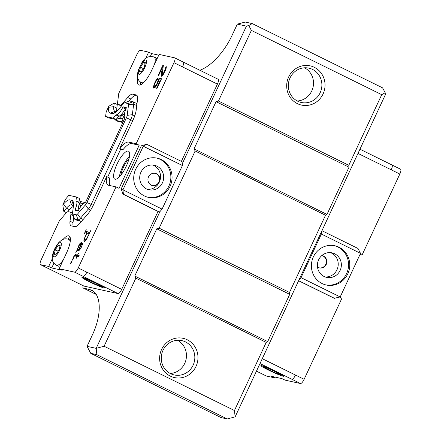 <?xml version="1.0" encoding="UTF-8"?>
<svg xmlns="http://www.w3.org/2000/svg" width="441" height="441" viewBox="0 0 441 441"><rect width="100%" height="100%" fill="white"/><g stroke="black" fill="none" stroke-linecap="round" stroke-linejoin="round"><path stroke-width="0.66" d="M216.068 101.651L349.007 167.2L326.985 214.425L194.046 148.882L216.068 101.651L218.444 101.028L251.37 30.407L248.796 25.517L252.241 23.593L382.601 87.864L385.18 92.759L385.384 94.655L235.141 416.861L227.225 418.95L96.866 354.68L90.736 353.335L87.053 346.345L92.351 334.989C101.882 314.99 101.469 294.599 91.441 290.073L82.853 287.852L83.129 285.685M145.811 58.195L148.645 52.121L140.497 50.329A5.022 1.488 116.2 0 0 136.881 54.546L118.761 93.404L117.637 102.185A7.536 2.233 -63.8 0 0 118.138 104.473A7.536 2.233 -63.8 0 0 118.293 104.528L120.195 104.947A7.536 2.233 -63.8 0 0 122.714 103.299L127.703 97.478A15.071 4.471 116.2 0 1 132.735 94.181L136.208 94.947A15.071 4.471 116.2 0 1 136.523 95.052A15.071 4.471 116.2 0 1 137.52 99.633L136.164 110.233A15.071 4.471 116.2 0 1 132.989 120.15L119.809 148.419A23.858 7.078 116.2 0 1 128.684 142.101L136.164 143.744L173.963 62.683L217.413 84.104A5.022 1.488 -63.8 0 0 218.141 79.27L174.686 57.848A5.022 1.488 -63.8 0 0 174.581 57.81L159.107 54.414L151.698 70.312A17.579 5.215 116.2 0 1 138.689 84.931A17.579 5.215 116.2 0 1 137.752 78.167M217.413 84.104L181.372 161.395M199.834 70.246C211.085 66.348 224.491 51.823 232.109 35.269L237.302 24.139L246.42 26.146L182.789 162.608L182.85 162.123L146.71 144.301L143.264 146.225L122.934 189.823L120.988 189.393L141.318 145.8L146.71 144.301M159.918 211.652L162.084 209.122L122.934 189.823L123.414 194.255L122.967 194.156L159.107 211.978L159.918 211.652L96.177 348.346L87.053 346.345M158.032 211.448L121.699 289.368L86.849 272.185A5.022 1.488 -63.8 0 1 83.239 276.402L118.089 293.579A5.022 1.488 -63.8 0 0 121.699 289.368M118.089 293.579L83.999 286.099L49.149 268.922A5.022 1.488 -63.8 0 1 49.045 268.883L83.895 286.066A5.022 1.488 -63.8 0 0 83.999 286.099M320.166 92.737A17.579 16.741 102.4 0 0 308.876 68.14A17.579 16.741 102.4 0 0 290.051 77.892A17.579 16.741 102.4 0 0 301.341 102.488A17.579 16.741 102.4 0 0 320.166 92.737M323.066 93.961A20.093 19.134 -77.6 0 1 289.919 96.965A20.093 19.134 -77.6 0 1 304.588 65.505A20.093 19.134 -77.6 0 1 323.066 93.961M193.108 365.214A17.579 16.741 102.4 0 0 181.819 340.617A17.579 16.741 102.4 0 0 162.994 350.363A17.579 16.741 102.4 0 0 174.283 374.96A17.579 16.741 102.4 0 0 193.108 365.214M196.008 366.438A20.093 19.134 -77.6 0 1 162.861 369.442A20.093 19.134 -77.6 0 1 177.53 337.977A20.093 19.134 -77.6 0 1 196.008 366.438M177.508 340.27A17.579 16.741 -77.6 0 1 186.036 359.542A17.579 16.741 -77.6 0 1 170.226 373.472M297.278 100.995A17.579 16.741 102.4 0 0 313.093 87.064A17.579 16.741 102.4 0 0 304.566 67.798M96.188 294.428L82.853 287.852M134.753 276.038L156.775 228.807L289.715 294.351L267.693 341.582L134.753 276.038L135.856 278.133L104.093 346.251L96.177 348.346L96.866 354.68M248.796 25.517L246.42 26.146M194.046 148.882L195.148 150.976L159.146 228.179L156.775 228.807M252.241 23.593L245.213 22.05L237.302 24.139M227.225 418.95L221.095 417.605L90.736 353.335M218.444 101.028L348.803 165.298L381.73 94.683L251.37 30.407M159.146 228.179L289.511 292.449L325.508 215.252L195.148 150.976M104.093 346.251L234.452 410.521L266.215 342.403L135.856 278.133M234.452 410.521L235.141 416.861M385.18 92.759L381.73 94.683M348.803 165.298L349.007 167.2M326.985 214.425L325.508 215.252M289.511 292.449L289.715 294.351M267.693 341.582L266.215 342.403M162.084 209.122L182.414 165.529L182.789 162.608M140.464 67.181L143.413 62.611L145.326 62.578L144.29 67.109L141.34 71.685L139.428 71.718L140.464 67.181L143.331 68.598M154.537 64.215A14.316 4.245 -63.8 0 0 154.174 56.999L155.805 57.804A14.316 4.245 116.2 0 1 156.77 59.43M145.128 63.454L143.413 62.611M54.304 254.308L55.307 249.81L58.245 245.207L60.191 245.097L59.193 249.595L56.25 254.203L54.304 254.308M60.797 265.239A14.316 4.245 116.2 0 1 58.019 266.044L56.382 265.239A14.316 4.245 -63.8 0 0 63.41 259.644M58.157 251.216L55.307 249.81M58.245 245.207L59.982 246.061M96.193 283.304A9.73 0.678 25 0 1 102.014 286.826A9.73 0.678 25 0 1 90.399 282.031A9.73 0.678 25 0 1 84.507 278.662A9.73 0.678 25 0 1 96.193 283.304M85.548 279.203L88.139 279.77L95.884 283.238L101.044 286.132L98.453 285.564L90.708 282.102L85.548 279.203M91.16 281.121L90.708 282.102M98.784 284.864L98.453 285.564M97.037 283.486A12.557 0.876 -155 0 0 81.916 277.361A12.557 0.876 -155 0 0 92.924 283.464A12.557 0.876 -155 0 0 104.677 287.973A12.557 0.876 -155 0 0 97.037 283.486M119.357 176.841A15.573 4.619 116.2 0 1 129.516 156.23M129.064 158.506A12.557 3.726 -63.8 0 0 120.884 175.094M161.356 159.614A20.093 19.134 -77.6 0 1 170.959 184.118A20.093 19.134 -77.6 0 1 148.584 197.408A20.093 19.134 -77.6 0 1 134.196 173.682A20.093 19.134 -77.6 0 1 157.194 158.159A20.093 19.134 -77.6 0 1 161.356 159.614M147.983 197.265A20.093 19.134 102.4 0 0 169.862 183.55A20.093 19.134 102.4 0 0 160.16 159.355A20.093 19.134 102.4 0 0 156.594 158.038M156.985 166.169A12.557 11.962 102.4 0 0 154.383 165.254A12.557 11.962 102.4 0 0 140.012 174.956A12.557 11.962 102.4 0 0 149.003 189.784A12.557 11.962 102.4 0 0 162.988 181.477A12.557 11.962 102.4 0 0 156.985 166.169M152.79 165.022A12.557 11.962 -77.6 0 1 153.848 165.48A12.557 11.962 -77.6 0 1 159.306 182.133A12.557 11.962 -77.6 0 1 147.454 189.327M159.306 182.133A6.279 5.981 -77.6 0 1 152.586 185.617A6.279 5.981 -77.6 0 1 148.088 178.203A6.279 5.981 -77.6 0 1 155.276 173.352A6.279 5.981 -77.6 0 1 156.577 173.804A6.279 5.981 -77.6 0 1 159.306 182.133M152.36 185.562A6.279 5.981 102.4 0 0 159.168 181.251A6.279 5.981 102.4 0 0 156.131 173.704A6.279 5.981 102.4 0 0 155.05 173.302M121.92 190.975L121.424 190.727L120.988 189.393M122.967 194.156L121.876 190.826L121.424 190.727M141.318 145.8L143.264 146.225L182.414 165.529M123.414 194.255L159.554 212.071M123.039 121.953L115.829 120.371L117.979 121.429L122.791 122.488M85.223 202.562L79.986 201.41M115.073 179.233A15.573 4.619 116.2 0 1 114.754 179.123A15.573 4.619 116.2 0 1 117.493 163.115A15.573 4.619 116.2 0 1 128.524 151.191A15.573 4.619 116.2 0 1 126.032 166.687A15.573 4.619 116.2 0 1 115.073 179.233M70.202 237.534A17.579 5.215 -63.8 0 0 67.875 239.105M63.173 239.325A17.579 5.215 116.2 0 1 69.11 235.952A17.579 5.215 116.2 0 1 66.569 252.869L59.16 268.762L62.17 270.245L51.702 267.952L48.692 266.463L40.544 264.677L49.149 268.922M116.402 111.623L115.118 111.341L110.3 113.155A18.836 5.59 116.2 0 1 108.662 107.301L108.795 106.264L106.193 111.854L105.597 116.479L113.221 118.149L116.275 114.743L119.064 116.115L118.772 116.319L115.977 114.941M108.795 106.264L114.269 103.04L117.278 104.523L117.653 103.723M148.645 52.121L151.654 53.604L158.76 55.164M136.164 143.744L139.174 145.227L119.053 188.368L116.044 186.885L78.244 267.946A5.022 1.488 116.2 0 1 74.634 272.158L59.16 268.762M48.951 268.823A5.022 1.488 -63.8 0 0 49.045 268.883L40.44 264.639A5.022 1.488 -63.8 0 1 41.167 259.81L59.287 220.947L65.803 213.35A7.536 2.233 -63.8 0 1 68.316 211.702L70.218 212.121A7.536 2.233 -63.8 0 1 70.373 212.176L72.511 213.224M66.47 212.639L63.78 211.316L62.798 204.905L63.565 204.012A18.836 5.59 116.2 0 1 69.854 199.894L71.497 204.889L73.438 205.848M84.986 202.838L82.428 203.67L80.273 202.606L79.259 198.367L76.464 196.989L68.835 195.313L65.406 199.321L62.798 204.905M82.302 204.657L82.428 203.67M123.116 121.782L121.942 118.932L124.009 116.518A4.167 1.235 116.2 0 1 124.627 115.911M115.829 120.371L115.603 119.439M118.899 118.26L121.942 118.932L119.792 117.868L121.859 115.459A4.167 1.235 116.2 0 1 122.537 114.803M173.963 62.683A5.022 1.488 -63.8 0 0 174.686 57.848M154.901 86.656L156.665 84.225L159.063 78.184L161.544 78.73L157.046 88.376L156.566 88.272L160.403 80.041L158.876 79.705L157.939 82.627L155.436 87.086L153.915 88.316L153.319 87.561L154.278 83.702L156.775 79.248L158.203 77.996L155.552 82.103L154.118 85.857L154.289 86.833L155.524 86.965M161.114 75.819L162.299 67.633L158.595 75.576L158.115 75.472L162.883 65.257L163.357 65.362L162.156 74.479L162.9 74.016L164.245 71.811L166.185 66.293L166.285 67.881L165.116 71.067L162.977 74.976L162.067 76.028L161.555 76.227L161.114 75.819L161.77 76.144M81.657 221.217A7.536 2.233 116.2 0 1 80.99 221.316L77.517 220.55A7.536 2.233 116.2 0 1 77.357 220.494L74.347 219.012A7.536 2.233 116.2 0 1 73.89 218.372L72.556 213.72A3.765 1.119 116.2 0 1 72.533 212.898L73.399 206.168A18.836 5.59 116.2 0 0 73.294 202.05A18.836 5.59 116.2 0 0 71.756 200.308M73.355 206.498A15.071 4.471 -63.8 0 0 69.474 209.668L67.649 211.801M73.675 217.617L73.024 222.677A15.071 4.471 -63.8 0 0 73.223 226.294M116.044 186.885L108.569 185.242A23.858 7.078 116.2 0 1 108.078 185.071A23.858 7.078 116.2 0 1 106.683 176.565L109.693 178.048A23.858 7.078 -63.8 0 0 110.074 185.573M139.174 145.227L131.699 143.584A23.858 7.078 -63.8 0 0 122.819 149.901L119.809 148.419M137.327 96.011L135.751 95.669A15.071 4.471 -63.8 0 0 130.718 98.96L128.893 101.088M121.424 106.038L121.308 106.016A7.536 2.233 116.2 0 1 121.148 105.961L118.138 104.473M117.278 104.523L116.815 108.139A15.071 4.471 -63.8 0 0 116.843 111.209M110.3 113.155L112.207 113.574A18.836 5.59 116.2 0 0 113.784 113.37A18.836 5.59 116.2 0 0 118.497 109.456L123.486 103.635A3.765 1.119 116.2 0 1 124.428 102.852L128.926 101.077A7.536 2.233 116.2 0 1 129.56 100.995L133.033 101.755A7.536 2.233 116.2 0 1 133.188 101.81L136.203 103.293A7.536 2.233 116.2 0 1 136.699 105.586L135.916 111.7M120.806 148.915L107.687 177.056M114.269 103.04L113.806 106.656L116.815 108.139M151.654 53.604L150.403 56.294M140.436 82.026A17.579 5.215 -63.8 0 0 140.607 84.832M48.692 266.463L52.27 258.79M106.683 176.565L93.503 204.828A15.071 4.471 116.2 0 1 87.698 214.172L79.832 223.344A15.071 4.471 116.2 0 1 74.799 226.641L71.326 225.88A15.071 4.471 116.2 0 1 71.018 225.77A15.071 4.471 116.2 0 1 70.014 221.195L70.874 214.464A7.536 2.233 -63.8 0 0 70.373 212.176M71.668 261.552L71.492 262.643L70.681 263.663L70.891 262.511L71.668 261.552M77.203 250.692L75.681 252.241L77.577 249.529L78.057 247.136L79.011 245.097L80.168 243.134L81.42 242.644L81.563 243.449L79.281 249.678L79.606 249.749L80.731 248.173L81.789 245.902L82.142 244.551L81.613 244.832L82.263 243.438L82.61 243.515L82.511 244.314L80.846 248.399L78.63 251.001L77.203 250.692M78.316 253.349L77.721 255.096L79.143 255.411L78.526 256.739L77.103 256.425L76.023 258.746L76.905 256.381L74.959 255.956L74.11 256.403L72.737 260.207L73.046 257.891L74.606 255.091L75.56 254.622L77.522 255.052L78.498 253.443M87.164 238.212L85.989 240.196L84.661 241.436L84.027 241.299L83.895 240.554L84.727 237.666L86.844 233.124L85.003 232.721L84.005 234.392L86.216 229.645L85.626 231.393L89.705 232.286L90.703 230.632L87.164 238.212M53.907 263.222L51.702 267.952M63.78 211.316L66.464 208.185A15.071 4.471 116.2 0 1 71.497 204.889L73.399 205.308A15.071 4.471 116.2 0 1 73.487 205.33L71.756 200.313L69.854 199.894M79.942 205.219L80.273 202.606M124.522 113.712A7.602 2.255 116.2 0 1 123.43 114.451L119.064 116.115C120.41 115.768 122.543 113.365 125.465 108.91L122.675 107.532L123.293 106.843L126.269 107.499L126.17 108.31A9.228 2.74 116.2 0 0 125.062 116.496L124.99 117.764L120.25 128.105L90.603 191.681L85.714 201.989L84.705 203.053A9.228 2.74 116.2 0 0 78.674 210.159L78.057 210.853L75.075 210.197L75.174 209.398L77.947 210.831M156.042 85.345L156.478 85.56M155.927 86.386L155.453 86.149M155.26 87.263L154.482 86.877M155.226 87.296L154.289 86.833M157.9 78.647L157.558 78.481M157.465 79.584L156.775 79.248M156.29 80.83L155.833 80.604M155.502 82.213L155.072 81.998M154.714 83.917L154.278 83.702M154.223 85.394L153.711 85.146M154.686 87.031L153.336 86.623M154.626 87.263L154.62 87.88M154.328 88.057L153.319 87.561M160.833 80.251L160.403 80.041M161.395 79.049L159.063 78.184M160.353 78.818L159.84 79.92M158.688 80.444L158.137 80.168M158.347 81.591L157.895 81.37M157.889 82.737L157.459 82.522M157.084 84.435L156.665 84.225M162.564 74.683L162.415 75.626M162.299 67.633L162.955 67.953M162.282 75.775L161.092 75.185M166.235 68.063L165.524 67.71M166.081 68.603L165.546 68.344M165.783 69.457L165.336 69.237M165.193 70.885L164.774 70.676M164.669 72.021L164.245 71.811M163.936 73.432L163.484 73.212M163.435 74.281L162.9 74.016M163.049 74.871L162.349 74.523M163.021 74.909L162.156 74.479M163.341 65.483L162.883 65.257M133.188 101.81A7.536 2.233 116.2 0 1 133.689 104.098L132.333 114.699A7.536 2.233 116.2 0 1 130.745 119.66L91.259 204.337A7.536 2.233 116.2 0 1 88.354 209.006L80.494 218.179A7.536 2.233 116.2 0 1 77.974 219.827L74.501 219.067A7.536 2.233 116.2 0 1 74.347 219.012M115.118 111.341A15.071 4.471 116.2 0 1 114.809 111.231A15.071 4.471 116.2 0 1 113.806 106.656L108.662 107.301M119.792 117.868L116.022 119.533L108.398 117.857L105.597 116.479M71.398 262.764L70.891 262.511M82.599 243.603L82.263 243.438M79.81 249.942L79.281 249.678M81.447 242.782L80.962 242.539M81.447 243.768L80.168 243.134M81.431 243.818L81.216 244.187M77.93 248.763L77.627 248.614M78.884 249.876L78.867 250.163L77.577 249.529M78.867 250.163L78.327 250.51L77.037 249.871M78.327 250.51L78.079 250.879M77.721 255.096L79 255.725M78.834 255.648L77.522 255.052M78.812 255.692L75.56 254.622M76.85 255.262L75.896 255.725L74.606 255.091M75.896 255.725L75.648 256.105M73.079 259.672L72.6 259.435M89.755 232.655L85.626 231.393M86.734 231.938L86.243 232.991M85.322 240.295L84.005 239.75M85.295 240.389L85.207 241.034M85.069 241.133L83.895 240.554M78.807 202.32L79.259 198.367M78.878 202.353L76.061 200.98A9.459 2.806 116.2 0 1 76.21 201.035L79.27 202.866L77.969 210.776M125.9 108.944L125.514 108.828L126.198 108.249M113.221 118.149L116.022 119.533L118.772 116.319L121.859 115.459L124.009 116.518L124.941 117.868M124.428 102.852A3.765 1.119 116.2 0 1 124.748 102.808L128.221 103.569A3.765 1.119 116.2 0 1 128.546 104.743L127.19 115.344A3.765 1.119 116.2 0 1 126.396 117.824L86.91 202.502A3.765 1.119 116.2 0 1 85.46 204.833L77.594 214.006A3.765 1.119 116.2 0 1 76.337 214.833L72.864 214.067A3.765 1.119 116.2 0 1 72.556 213.72M79.661 250.119L77.848 249.363L78.013 248.151L79.755 244.353L80.758 243.961L79.06 249.634L77.848 249.363M75.984 200.699L76.464 196.989M76.21 201.035A9.459 2.806 116.2 0 1 75.174 209.398M122.675 107.532A9.459 2.806 116.2 0 1 116.275 114.743M79.771 249.981L79.06 249.634M79.782 249.97L78.956 249.562M81.293 244.22L80.758 243.961M85.73 240.499L84.672 239.976L85.229 240.097L87.208 238.112M85.824 240.389L85.229 240.097M86.227 239.794L85.863 239.612M89.264 233.713L87.009 238.013M84.672 239.976L84.981 237.572L87.031 233.168L89.06 233.614M321.754 231.123L321.379 234.044L301.049 277.637L298.882 280.167M275.173 371.543A9.73 0.678 25 0 1 280.994 375.065A9.73 0.678 25 0 1 269.379 370.275A9.73 0.678 25 0 1 263.486 366.901A9.73 0.678 25 0 1 275.173 371.543M264.523 367.441L267.114 368.009L274.864 371.476L280.024 374.376L277.433 373.808L269.683 370.341L264.523 367.441M270.14 369.365L269.683 370.341M277.758 373.103L277.433 373.808M276.011 371.73A12.557 0.876 25 0 1 283.657 376.217A12.557 0.876 25 0 1 271.904 371.702A12.557 0.876 25 0 1 260.896 365.6A12.557 0.876 25 0 1 276.011 371.73M322.106 283.552A20.093 19.134 -77.6 0 1 312.504 259.049A20.093 19.134 -77.6 0 1 334.879 245.764A20.093 19.134 -77.6 0 1 349.266 269.49A20.093 19.134 -77.6 0 1 326.268 285.013A20.093 19.134 -77.6 0 1 322.106 283.552M325.673 284.869A20.093 19.134 102.4 0 0 348.07 269.225A20.093 19.134 102.4 0 0 334.284 245.643M324.085 276.479A12.557 11.962 102.4 0 0 326.687 277.389A12.557 11.962 102.4 0 0 341.058 267.687A12.557 11.962 102.4 0 0 332.067 252.858A12.557 11.962 102.4 0 0 318.082 261.166A12.557 11.962 102.4 0 0 324.085 276.479M330.474 252.627A12.557 11.962 -77.6 0 1 337.922 266.998A12.557 11.962 -77.6 0 1 325.144 276.931M321.803 255.576A6.279 5.981 -77.6 0 1 322.206 255.653A6.279 5.981 -77.6 0 1 326.704 263.068A6.279 5.981 -77.6 0 1 319.516 267.919A6.279 5.981 -77.6 0 1 318.215 267.461A6.279 5.981 -77.6 0 1 317.498 267.042M319.29 267.863A6.279 5.981 102.4 0 0 326.252 262.968A6.279 5.981 102.4 0 0 321.98 255.604M298.607 280.752L334.212 298.309L340.198 296.942L360.529 253.343L357.954 248.454L321.947 230.698M360.529 253.343L321.379 234.044M301.049 277.637L340.198 296.942M298.656 280.652L334.658 298.408M266.221 375.941A5.022 1.488 -63.8 0 0 266.314 376.002A5.022 1.488 -63.8 0 0 266.419 376.041L274.567 377.827L271.551 376.344L282.019 378.637L285.029 380.125L300.503 383.521L259.997 363.549M300.503 383.521A5.022 1.488 116.2 0 0 304.119 379.304L341.918 298.243L339.598 297.102M360.143 254.17L362.033 255.102L399.833 174.041A5.022 1.488 -63.8 0 0 400.56 169.212L391.955 164.967A5.022 1.488 116.2 0 1 391.228 169.802L357.987 153.413M274.914 377.083L274.567 377.827M362.033 255.102L359.928 254.639M88.834 289.164L93.729 291.578M141.682 63.592A7.938 2.354 116.2 0 1 146.219 63.51A7.938 2.354 116.2 0 1 139.229 74.342A7.938 2.354 116.2 0 1 141.682 63.592M154.174 56.999C148.689 55.632 144.56 57.573 141.787 62.826L138.287 70.218C137.294 74.612 137.063 77.059 137.592 77.555C138.105 79.838 139.411 81.546 141.511 82.682A14.316 4.245 -63.8 0 0 144.433 81.772M53.389 253.426A7.938 2.354 116.2 0 1 60.362 242.511A7.938 2.354 116.2 0 1 57.997 253.173A7.938 2.354 116.2 0 1 53.389 253.426M70.102 242.429A14.316 4.245 -63.8 0 0 69.044 239.557C66.481 238.46 64.039 238.62 61.723 240.036L58.995 242.324C55.698 246.332 53.576 250.471 52.622 254.738C51.459 261.425 53.218 262.913 56.382 265.239M182.563 66.922A5.022 1.488 -63.8 0 0 183.291 62.087M78.244 267.946L86.849 272.185M74.634 272.158L83.239 276.402M69.474 209.668L66.464 208.185L63.565 204.012M81.177 206.013L80.003 205.434M123.138 114.566L124.472 115.228M131.699 143.584L128.684 142.101M136.798 95.234L136.208 94.947M135.751 95.669L132.735 94.181M130.718 98.96L127.703 97.478M123.458 103.668L122.714 103.299M120.195 104.947L121.716 105.697M121.308 106.016L118.293 104.528M77.517 220.55L74.501 219.067L72.864 214.072M80.99 221.316L77.974 219.827L76.337 214.833M83.14 219.486L80.494 218.179L77.594 214.006M90.631 210.131L88.354 209.012L85.46 204.833M93.266 205.324L86.91 202.502M132.752 120.652L126.396 117.824M134.737 115.884L132.333 114.699L127.19 115.344M136.699 105.586L133.689 104.098L128.546 104.743M70.014 221.195L73.024 222.677M70.874 214.464L73.079 215.55M133.033 101.755L128.221 103.569M129.56 100.995L124.748 102.808M112.207 113.574L115.586 112.301M126.087 108.227L123.293 106.843M256.464 371.135L257.814 371.796A5.022 1.488 116.2 0 1 257.709 371.763A5.022 1.488 116.2 0 1 257.616 371.702M391.851 164.928A5.022 1.488 116.2 0 1 391.955 164.967L359.955 149.19M304.119 379.304L295.514 375.065A5.022 1.488 116.2 0 1 291.903 379.277M295.514 375.065L262.274 358.676M266.419 376.041L257.814 371.796M399.833 174.041L391.228 169.802M142.851 83.338L141.511 82.682M70.384 240.218L69.044 239.557M102.014 286.826L103.122 286.733M84.507 278.662L83.867 277.758M80.46 207.038L79.27 202.866M280.994 375.065L282.097 374.977M263.486 366.901L262.847 365.997M266.314 376.002L256.458 371.146"/></g></svg>
